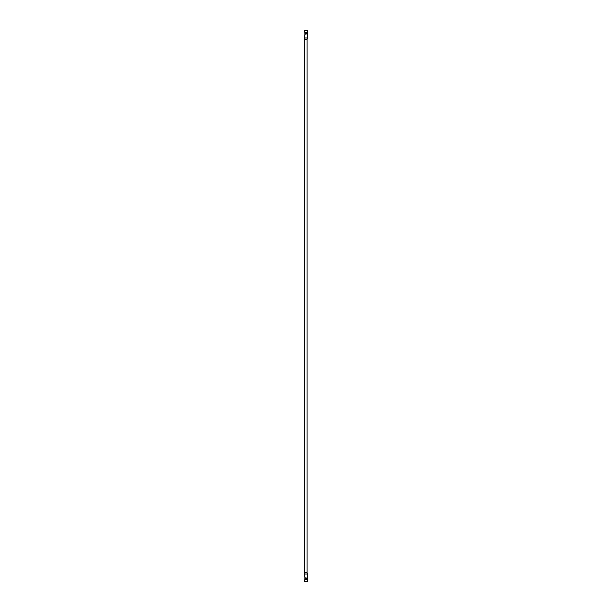 <?xml version="1.0" encoding="UTF-8"?>
<svg xmlns="http://www.w3.org/2000/svg" width="612" height="612" viewBox="0 0 612 612"><rect width="100%" height="100%" fill="white"/><g stroke="black" fill="none" stroke-linecap="round" stroke-linejoin="round"><path stroke-width="0.92" d="M306.773 578.776A0.88 0.88 0 0 1 305.893 579.663A0.88 0.88 0 0 1 305.013 578.776A0.88 0.88 0 0 1 305.893 577.896A0.88 0.88 0 0 1 306.773 578.776M307.782 578.202A24.442 24.442 0 0 1 307.576 581.4A4.613 4.613 0 0 1 304.218 581.4A24.442 24.442 0 0 1 304.378 573.949L307.408 573.949A24.442 24.442 0 0 1 307.782 578.202M307.408 573.949L307.155 572.694L304.638 572.694L304.638 39.306L307.155 39.306L307.408 38.051A24.442 24.442 0 0 0 307.576 30.6A4.613 4.613 0 0 0 304.218 30.6A24.442 24.442 0 0 0 304.378 38.051L307.408 38.051M305.013 33.224A0.88 0.88 0 0 0 305.893 34.104A0.88 0.88 0 0 0 306.773 33.224A0.88 0.88 0 0 0 305.893 32.337A0.88 0.88 0 0 0 305.013 33.224M304.638 39.306L304.378 38.051M304.638 572.694L304.378 573.949M307.155 572.694L307.155 39.306"/></g></svg>
